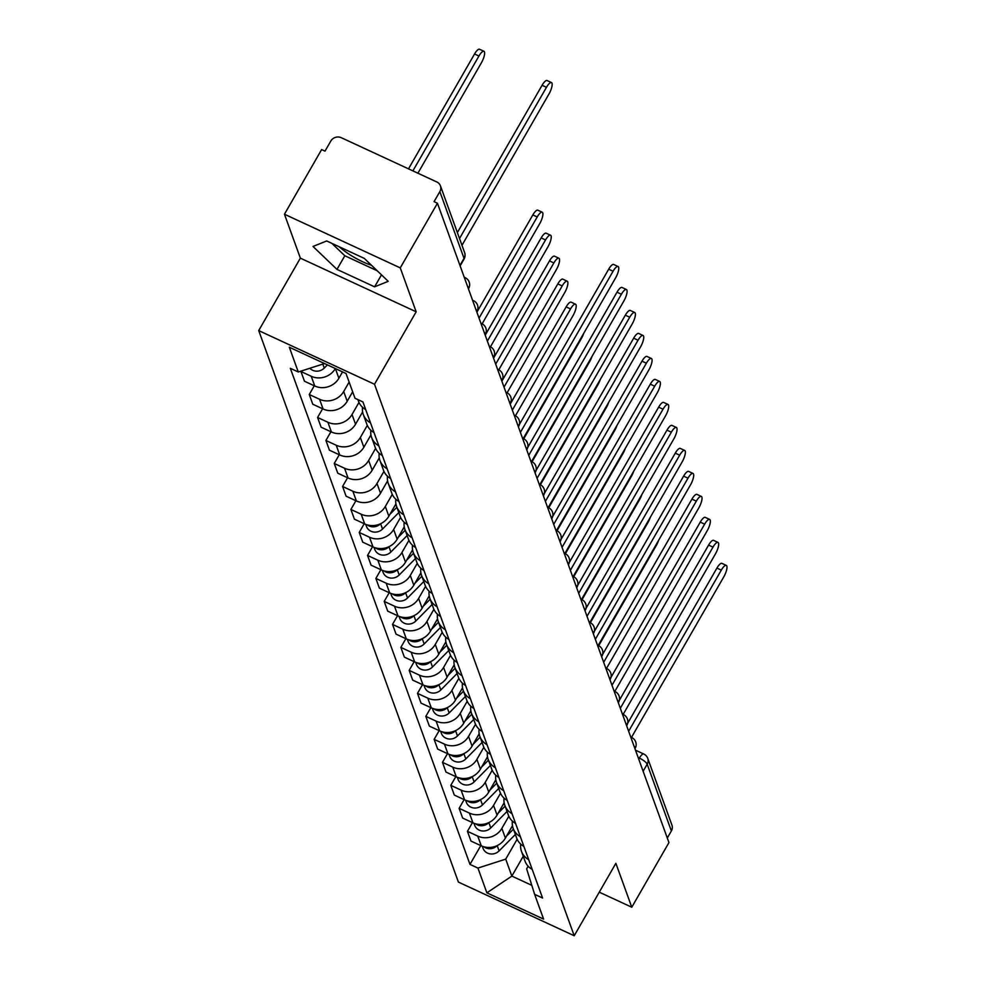 <?xml version="1.0" encoding="UTF-8"?>
<svg xmlns="http://www.w3.org/2000/svg" width="985" height="985" viewBox="0 0 985 985"><rect width="100%" height="100%" fill="white"/><g stroke="black" fill="none" stroke-linecap="round" stroke-linejoin="round"><path stroke-width="1.48" d="M400.267 267.883L284.456 214.225L300.363 258.144L258.71 330.591L458.407 882.092L574.218 935.75L374.509 384.248L416.162 311.802L400.267 267.883L437.438 203.242L668.95 842.581L631.779 907.222L615.871 863.303L574.218 935.75M284.456 214.225L321.627 149.572L325.013 151.136L330.8 141.064A7.794 7.129 -19.9 0 1 341.29 137.703L436.835 181.979A7.794 7.129 -19.9 0 1 440.43 185.82L464.6 252.579A7.794 7.129 160.1 0 1 464.034 258.365L439.852 191.607A7.794 7.129 -19.9 0 0 440.43 185.82M371.456 265.248A30.387 8.286 29.9 0 1 339.197 246.755M643.119 771.255L647.182 764.175A7.794 7.129 160.1 0 0 647.761 758.401L671.942 825.159A7.794 7.129 160.1 0 1 671.364 830.946L647.182 764.175A7.794 2.13 -150.1 0 0 639.363 758.105L638.157 757.539M667.301 838.013L671.364 830.946M599.274 892.164L631.779 907.222M439.852 191.607L434.065 201.666L437.438 203.242M335.343 368.55A17.915 16.4 160.1 0 1 311.235 376.27L300.942 371.505L304.464 381.232L314.757 385.997A17.915 16.4 -19.9 0 0 338.889 378.252L342.546 371.887M357.912 399.614L358.503 401.252A17.915 16.4 -19.9 0 0 365.694 409.551M349.133 382.057L343.691 391.513A17.915 16.4 160.1 0 1 319.559 399.27L309.265 394.492L312.787 404.219L323.08 408.997A17.915 16.4 -19.9 0 0 347.212 401.24L352.655 391.784M370.495 422.824A17.915 16.4 160.1 0 1 363.305 414.513A17.915 16.4 160.1 0 1 362.542 407.285M314.277 385.775L309.265 394.492M363.305 414.513L366.826 424.239A17.915 16.4 -19.9 0 0 374.017 432.55M358.971 402.409L352.014 414.513A17.915 16.4 160.1 0 1 327.894 422.257L317.589 417.48L321.11 427.207L331.416 431.984A17.915 16.4 -19.9 0 0 355.536 424.239L362.615 411.915M378.819 445.811A17.915 16.4 160.1 0 1 371.628 437.5A17.915 16.4 160.1 0 1 370.865 430.285M322.6 408.763L317.589 417.48M371.628 437.5L375.15 447.227A17.915 16.4 -19.9 0 0 382.34 455.538M367.294 425.397L360.338 437.5A17.915 16.4 160.1 0 1 336.217 445.245L325.912 440.48L329.433 450.207L339.739 454.971A17.915 16.4 -19.9 0 0 363.859 447.227L370.939 434.914M387.142 468.798A17.915 16.4 160.1 0 1 379.951 460.5A17.915 16.4 160.1 0 1 379.188 453.272M330.923 431.762L325.912 440.48M379.951 460.5L383.473 470.227A17.915 16.4 -19.9 0 0 390.663 478.525M375.617 448.384L368.661 460.488A17.915 16.4 160.1 0 1 344.541 468.244L334.247 463.467L337.769 473.194L348.062 477.971A17.915 16.4 -19.9 0 0 372.182 470.214L379.262 457.902M395.465 491.798A17.915 16.4 160.1 0 1 388.275 483.487A17.915 16.4 160.1 0 1 387.511 476.26M339.259 454.75L334.247 463.467M388.275 483.487L391.796 493.214A17.915 16.4 -19.9 0 0 398.987 501.525M383.953 471.384L376.984 483.487A17.915 16.4 160.1 0 1 352.864 491.232L342.571 486.455L346.092 496.181L356.385 500.959A17.915 16.4 -19.9 0 0 380.505 493.214L387.598 480.889M403.801 514.786A17.915 16.4 160.1 0 1 396.598 506.475A17.915 16.4 160.1 0 1 395.835 499.26M347.582 477.737L342.571 486.455M396.598 506.475L400.132 516.202A17.915 16.4 -19.9 0 0 407.322 524.512M392.276 494.371L385.32 506.475A17.915 16.4 160.1 0 1 361.187 514.219L350.894 509.454L354.415 519.181L364.709 523.946A17.915 16.4 -19.9 0 0 388.841 516.202L395.921 503.889M412.124 537.773A17.915 16.4 160.1 0 1 404.933 529.474A17.915 16.4 160.1 0 1 404.17 522.247M355.905 500.737L350.894 509.454M404.933 529.474L408.455 539.201A17.915 16.4 -19.9 0 0 415.645 547.5M400.599 517.359L393.643 529.462A17.915 16.4 160.1 0 1 369.51 537.219L359.217 532.442L362.739 542.169L373.032 546.946A17.915 16.4 -19.9 0 0 397.164 539.189L404.244 526.876M420.447 560.773A17.915 16.4 160.1 0 1 413.257 552.462A17.915 16.4 160.1 0 1 412.493 545.234M364.228 523.725L359.217 532.442M413.257 552.462L416.778 562.189A17.915 16.4 -19.9 0 0 423.969 570.5M408.923 540.359L401.966 552.462A17.915 16.4 160.1 0 1 377.846 560.206L367.54 555.429L371.062 565.156L381.367 569.933A17.915 16.4 -19.9 0 0 405.488 562.189L412.567 549.864M428.77 583.76A17.915 16.4 160.1 0 1 421.58 575.449A17.915 16.4 160.1 0 1 420.817 568.234M372.552 546.712L367.54 555.429M421.58 575.449L425.101 585.176A17.915 16.4 -19.9 0 0 432.292 593.487M417.246 563.346L410.289 575.449A17.915 16.4 160.1 0 1 386.169 583.194L375.864 578.429L379.385 588.156L389.691 592.921A17.915 16.4 -19.9 0 0 413.811 585.176L420.89 572.864M437.094 606.748A17.915 16.4 160.1 0 1 429.903 598.449A17.915 16.4 160.1 0 1 429.14 591.222M380.875 569.712L375.864 578.429M429.903 598.449L433.425 608.176A17.915 16.4 -19.9 0 0 440.615 616.475M425.582 586.334L418.613 598.437A17.915 16.4 160.1 0 1 394.492 606.194L384.199 601.416L387.721 611.143L398.014 615.92A17.915 16.4 -19.9 0 0 422.134 608.164L429.226 595.851M445.417 629.747A17.915 16.4 160.1 0 1 438.226 621.437A17.915 16.4 160.1 0 1 437.463 614.209M389.21 592.699L384.199 601.416M438.226 621.437L441.748 631.163A17.915 16.4 -19.9 0 0 448.951 639.474M433.905 609.333L426.936 621.437A17.915 16.4 160.1 0 1 402.816 629.181L392.522 624.404L396.044 634.131L406.337 638.908A17.915 16.4 -19.9 0 0 430.457 631.163L437.549 618.839M453.753 652.735A17.915 16.4 160.1 0 1 446.562 644.424A17.915 16.4 160.1 0 1 445.786 637.209M397.534 615.687L392.522 624.404M446.562 644.424L450.083 654.151A17.915 16.4 -19.9 0 0 457.274 662.462M442.228 632.321L435.271 644.424A17.915 16.4 160.1 0 1 411.139 652.168L400.846 647.404L404.367 657.13L414.66 661.895A17.915 16.4 -19.9 0 0 438.793 654.151L445.873 641.838M462.076 675.722A17.915 16.4 160.1 0 1 454.885 667.424A17.915 16.4 160.1 0 1 454.122 660.196M405.857 638.686L400.846 647.404M454.885 667.424L458.407 677.151A17.915 16.4 -19.9 0 0 465.597 685.449M450.551 655.308L443.595 667.411A17.915 16.4 160.1 0 1 419.462 675.156L409.169 670.391L412.69 680.118L422.996 684.895A17.915 16.4 -19.9 0 0 447.116 677.138L454.196 664.826M470.399 698.722A17.915 16.4 160.1 0 1 463.209 690.411A17.915 16.4 160.1 0 1 462.445 683.184M414.18 661.674L409.169 670.391M463.209 690.411L466.73 700.138A17.915 16.4 -19.9 0 0 473.92 708.449M458.875 678.308L451.918 690.411A17.915 16.4 160.1 0 1 427.798 698.156L417.492 693.378L421.014 703.105L431.319 707.883A17.915 16.4 -19.9 0 0 455.439 700.138L462.519 687.813M478.722 721.709A17.915 16.4 160.1 0 1 471.532 713.399A17.915 16.4 160.1 0 1 470.768 706.183M422.503 684.661L417.492 693.378M471.532 713.399L475.053 723.125A17.915 16.4 -19.9 0 0 482.244 731.436M467.198 701.295L460.241 713.399A17.915 16.4 160.1 0 1 436.121 721.143L425.815 716.378L429.349 726.105L439.642 730.87A17.915 16.4 -19.9 0 0 463.763 723.125L470.842 710.813M487.046 744.697A17.915 16.4 160.1 0 1 479.855 736.398A17.915 16.4 160.1 0 1 479.092 729.171M430.839 707.661L425.815 716.378M479.855 736.398L483.376 746.125A17.915 16.4 -19.9 0 0 490.567 754.424M475.533 724.283L468.565 736.386A17.915 16.4 160.1 0 1 444.444 744.131L434.151 739.366L437.672 749.092L447.966 753.87A17.915 16.4 -19.9 0 0 472.086 746.113L479.178 733.8M495.381 767.697A17.915 16.4 160.1 0 1 488.178 759.386A17.915 16.4 160.1 0 1 487.415 752.158M439.162 730.648L434.151 739.366M488.178 759.386L491.712 769.113A17.915 16.4 -19.9 0 0 498.902 777.424M483.857 747.283L476.888 759.386A17.915 16.4 160.1 0 1 452.768 767.13L442.474 762.353L445.996 772.08L456.289 776.857A17.915 16.4 -19.9 0 0 480.421 769.113L487.501 756.788M503.704 790.684A17.915 16.4 160.1 0 1 496.514 782.373A17.915 16.4 160.1 0 1 495.75 775.158M447.486 753.636L442.474 762.353M496.514 782.373L500.035 792.1A17.915 16.4 -19.9 0 0 507.226 800.411M492.18 770.27L485.223 782.373A17.915 16.4 160.1 0 1 461.091 790.118L450.798 785.353L454.319 795.08L464.612 799.845A17.915 16.4 -19.9 0 0 488.745 792.1L495.824 779.788M512.028 813.672A17.915 16.4 160.1 0 1 504.837 805.373A17.915 16.4 160.1 0 1 504.074 798.145M455.809 776.636L450.798 785.353M504.837 805.373L508.358 815.1A17.915 16.4 -19.9 0 0 515.549 823.398M500.503 793.257L493.547 805.361A17.915 16.4 160.1 0 1 469.426 813.105L459.121 808.34L462.642 818.067L472.948 822.832A17.915 16.4 -19.9 0 0 497.068 815.087L504.148 802.775M520.351 836.671A17.915 16.4 160.1 0 1 513.16 828.36A17.915 16.4 160.1 0 1 512.397 821.133M464.132 799.623L459.121 808.34M513.16 828.36L516.682 838.087A17.915 16.4 -19.9 0 0 523.872 846.398M508.826 816.257L501.87 828.36A17.915 16.4 160.1 0 1 477.75 836.105L467.444 831.328L470.965 841.055L481.271 845.832A17.915 16.4 -19.9 0 0 505.391 838.087L512.471 825.762M528.674 859.659A17.915 16.4 160.1 0 1 521.484 851.348A17.915 16.4 160.1 0 1 520.72 844.133M472.455 822.61L467.444 831.328M521.484 851.348L525.005 861.075A17.915 16.4 -19.9 0 0 532.196 869.386M324.545 363.551L298.283 371.985L289.319 347.225L346.031 373.512L355.006 398.272L362.936 401.942L542.575 898.024L534.633 894.355L543.609 919.116L486.885 892.829L477.922 868.068L505.711 859.142L511.855 876.096L531.814 885.343M298.283 371.985L290.341 368.304L469.98 864.399L477.922 868.068M258.71 330.591L374.509 384.248M300.363 258.144L416.162 311.802M374.596 286.832L388.25 281.328L364.29 258.39L326.675 240.956L313.008 246.459L336.969 269.397L374.596 286.832L381.49 274.852M523.257 856.248L511.855 876.096L486.885 892.829M517.15 839.245L505.711 859.142M534.633 894.355L526.643 868.844L528.145 866.221M480.791 845.61L469.98 864.399M331.883 243.369L344.824 255.755L377.23 270.776M344.824 255.755L336.969 269.397M457.36 232.595L542.082 85.276A8.963 2.647 -65.1 0 1 547.069 80.536L551.465 82.568A8.963 2.647 114.9 0 0 546.466 87.308L459.515 238.53M461.965 245.314L548.916 94.092A8.963 2.647 114.9 0 0 551.465 82.568M417.911 173.2L481.394 62.806A8.963 2.647 114.9 0 0 483.93 51.282A8.963 2.647 114.9 0 0 478.944 56.022L412.9 170.885M327.426 364.881L324.262 368.082A9.739 8.914 160.1 0 1 309.881 368.255M408.504 168.854L474.548 53.99A8.963 2.647 -65.1 0 1 479.547 49.25L483.93 51.282M519.39 424.486L608.681 269.213A8.963 2.647 -65.1 0 1 613.68 264.473L618.063 266.504A8.963 2.647 114.9 0 0 613.076 271.244L520.412 432.378M523.244 438.51L615.526 278.029A8.963 2.647 114.9 0 0 618.063 266.504M527.726 447.473L617.004 292.2A8.963 2.647 -65.1 0 1 622.003 287.46L626.386 289.491A8.963 2.647 114.9 0 0 621.4 294.232L528.736 455.378M531.568 461.509L623.85 301.016A8.963 2.647 114.9 0 0 626.386 289.491M536.049 470.473L625.327 315.188A8.963 2.647 -65.1 0 1 630.326 310.46L634.709 312.491A8.963 2.647 114.9 0 0 629.723 317.232L537.059 478.365M539.891 484.497L632.173 324.003A8.963 2.647 114.9 0 0 634.709 312.491M544.373 493.46L633.663 338.187A8.963 2.647 -65.1 0 1 638.649 333.447L643.045 335.479A8.963 2.647 114.9 0 0 638.046 340.219L545.394 501.353M548.214 507.484L640.496 347.003A8.963 2.647 114.9 0 0 643.045 335.479M552.696 516.448L641.986 361.175A8.963 2.647 -65.1 0 1 646.973 356.435L651.368 358.466A8.963 2.647 114.9 0 0 646.369 363.206L553.718 524.352M556.537 530.484L648.832 369.991A8.963 2.647 114.9 0 0 651.368 358.466M561.019 539.448L650.309 384.162A8.963 2.647 -65.1 0 1 655.308 379.434L659.691 381.466A8.963 2.647 114.9 0 0 654.693 386.206L562.041 547.34M564.873 553.471L657.155 392.978A8.963 2.647 114.9 0 0 659.691 381.466M569.342 562.435L658.633 407.162A8.963 2.647 -65.1 0 1 663.631 402.422L668.015 404.453A8.963 2.647 114.9 0 0 663.028 409.194L570.364 570.327M573.196 576.459L665.478 415.978A8.963 2.647 114.9 0 0 668.015 404.453M577.678 585.422L666.956 430.149A8.963 2.647 -65.1 0 1 671.955 425.409L676.338 427.441A8.963 2.647 114.9 0 0 671.351 432.181L578.688 593.327M581.519 599.459L673.802 438.965A8.963 2.647 114.9 0 0 676.338 427.441M586.001 608.422L675.279 453.137A8.963 2.647 -65.1 0 1 680.278 448.409L684.673 450.44A8.963 2.647 114.9 0 0 679.675 455.181L587.011 616.314M589.843 622.446L682.125 461.953A8.963 2.647 114.9 0 0 684.673 450.44M594.324 631.41L683.615 476.137A8.963 2.647 -65.1 0 1 688.601 471.396L692.997 473.428A8.963 2.647 114.9 0 0 687.998 478.168L595.346 639.302M598.166 645.434L690.46 484.952A8.963 2.647 114.9 0 0 692.997 473.428M602.648 654.397L691.938 499.124A8.963 2.647 -65.1 0 1 696.924 494.384L701.32 496.415A8.963 2.647 114.9 0 0 696.321 501.156L603.67 662.302M606.489 668.433L698.784 507.94A8.963 2.647 114.9 0 0 701.32 496.415M610.971 677.397L700.261 522.112A8.963 2.647 -65.1 0 1 705.26 517.384L709.643 519.415A8.963 2.647 114.9 0 0 704.644 524.155L611.993 685.289M614.825 691.421L707.107 530.927A8.963 2.647 114.9 0 0 709.643 519.415M619.306 700.384L708.584 545.111A8.963 2.647 -65.1 0 1 713.583 540.371L717.966 542.403A8.963 2.647 114.9 0 0 712.98 547.143L620.316 708.277M623.148 714.408L715.43 553.927A8.963 2.647 114.9 0 0 717.966 542.403M627.63 723.372L716.908 568.099A8.963 2.647 -65.1 0 1 721.907 563.358L726.29 565.39A8.963 2.647 114.9 0 0 721.303 570.13L628.639 731.276M631.471 737.408L723.753 576.914A8.963 2.647 114.9 0 0 726.29 565.39M396.068 504.665L394.628 506.118M482.133 323.806L539.669 223.743A8.963 2.647 114.9 0 0 542.218 212.218A8.963 2.647 114.9 0 0 537.219 216.959L479.042 318.13M396.893 507.263L389.925 514.305M398.814 512.569L382.537 529.031L380.616 523.725A9.739 8.914 160.1 0 1 367.356 524.919M382.537 529.031A9.739 8.914 160.1 0 1 366.469 526.433L365.731 524.377M476.9 312.208L532.836 214.927A8.963 2.647 -65.1 0 1 537.822 210.187L542.218 212.218M404.404 527.652L402.963 529.117M490.456 346.806L548.005 246.73A8.963 2.647 114.9 0 0 550.541 235.218A8.963 2.647 114.9 0 0 545.542 239.958L487.366 341.13M405.217 530.25L398.248 537.293M388.976 546.687L388.952 546.712A9.739 8.914 160.1 0 1 375.679 547.919M407.137 535.557L390.873 552.019A9.739 8.914 160.1 0 1 374.792 549.421L374.054 547.377M485.223 335.195L541.159 237.927A8.963 2.647 -65.1 0 1 546.146 233.186L550.541 235.218M412.727 550.652L411.287 552.105M498.792 369.794L556.328 269.73A8.963 2.647 114.9 0 0 558.864 258.205A8.963 2.647 114.9 0 0 553.865 262.946L495.689 364.118M413.54 553.25L406.571 560.293M397.3 569.675L397.275 569.699A9.739 8.914 160.1 0 1 384.015 570.906M415.461 558.557L399.196 575.006A9.739 8.914 160.1 0 1 383.128 572.42L382.377 570.364M493.547 358.183L549.482 260.914A8.963 2.647 -65.1 0 1 554.481 256.174L558.864 258.205M421.051 573.639L419.61 575.092M507.115 392.781L564.651 292.717A8.963 2.647 114.9 0 0 567.188 281.193A8.963 2.647 114.9 0 0 562.201 285.933L504.024 387.105M421.863 576.237L414.907 583.28M405.623 592.662L405.598 592.699A9.739 8.914 160.1 0 1 392.338 593.893M423.784 581.544L407.519 598.006A9.739 8.914 160.1 0 1 391.451 595.408L390.7 593.352M501.87 381.183L557.806 283.902A8.963 2.647 -65.1 0 1 562.804 279.161L567.188 281.193M429.374 596.627L427.933 598.092M515.438 415.781L572.975 315.705A8.963 2.647 114.9 0 0 575.511 304.193A8.963 2.647 114.9 0 0 570.524 308.933L512.348 410.105M430.186 599.225L423.23 606.267M432.107 604.531L415.842 620.993L413.922 615.687A9.739 8.914 160.1 0 1 400.661 616.893M415.842 620.993A9.739 8.914 160.1 0 1 399.775 618.395L399.036 616.351M510.193 404.17L566.129 306.901A8.963 2.647 -65.1 0 1 571.128 302.161L575.511 304.193M437.697 619.627L436.256 621.079M523.761 438.768L581.298 338.705A8.963 2.647 114.9 0 0 583.674 333.41M438.51 622.225L431.553 629.267M440.43 627.531L424.166 643.981L422.245 638.674A9.739 8.914 160.1 0 1 408.984 639.881M424.166 643.981A9.739 8.914 160.1 0 1 408.098 641.395L407.359 639.339M446.02 642.614L444.58 644.067M532.085 461.756L589.633 361.692A8.963 2.647 114.9 0 0 592.01 356.398M446.845 645.212L439.876 652.255M430.605 661.637L430.568 661.674A9.739 8.914 160.1 0 1 417.308 662.868M448.766 650.519L432.501 666.98A9.739 8.914 160.1 0 1 416.421 664.383L415.682 662.326M454.356 665.601L452.915 667.067M540.408 484.743L597.957 384.679A8.963 2.647 114.9 0 0 600.333 379.385M455.168 668.199L448.2 675.242M438.928 684.637L438.904 684.661A9.739 8.914 160.1 0 1 425.643 685.868M457.089 673.506L440.824 689.968A9.739 8.914 160.1 0 1 424.744 687.37L424.006 685.326M462.679 688.601L461.239 690.054M548.744 507.743L606.28 407.679A8.963 2.647 114.9 0 0 608.656 402.385M463.492 691.199L456.535 698.242M447.252 707.624L447.227 707.649A9.739 8.914 160.1 0 1 433.966 708.855M465.412 696.506L449.148 712.955A9.739 8.914 160.1 0 1 433.08 710.37L432.329 708.313M471.002 711.589L469.562 713.041M557.067 530.73L614.603 430.667A8.963 2.647 114.9 0 0 616.979 425.372M471.815 714.187L464.858 721.229M473.736 719.493L457.471 735.955L455.55 730.648A9.739 8.914 160.1 0 1 442.29 731.843M457.471 735.955A9.739 8.914 160.1 0 1 441.403 733.357L440.664 731.301M479.326 734.576L477.885 736.041M565.39 553.718L622.926 453.654A8.963 2.647 114.9 0 0 625.303 448.36M480.138 737.174L473.182 744.217M463.898 753.611L463.873 753.636A9.739 8.914 160.1 0 1 450.613 754.842M482.059 742.481L465.794 758.942A9.739 8.914 160.1 0 1 449.726 756.345L448.988 754.301M487.649 757.576L486.208 759.029M573.713 576.717L631.25 476.654A8.963 2.647 114.9 0 0 633.626 471.359M488.462 760.174L481.505 767.216M472.234 776.599L472.197 776.623A9.739 8.914 160.1 0 1 458.936 777.83M490.395 765.48L474.117 781.93A9.739 8.914 160.1 0 1 458.05 779.332L457.311 777.288M495.972 780.563L494.544 782.016M582.037 599.705L639.585 499.641A8.963 2.647 114.9 0 0 641.961 494.347M496.797 783.161L489.828 790.204M480.557 799.586L480.532 799.623A9.739 8.914 160.1 0 1 467.259 800.817M498.718 788.468L482.453 804.93A9.739 8.914 160.1 0 1 466.373 802.332L465.634 800.276M504.308 803.551L502.867 805.016M590.36 622.692L647.908 522.629A8.963 2.647 114.9 0 0 650.285 517.334M505.12 806.149L498.151 813.191M507.041 811.455L490.776 827.917L488.856 822.61A9.739 8.914 160.1 0 1 475.595 823.817M490.776 827.917A9.739 8.914 160.1 0 1 474.708 825.319L473.957 823.275M512.631 826.55L511.19 828.003M598.695 645.692L656.232 545.628A8.963 2.647 114.9 0 0 658.608 540.334M513.444 829.148L506.487 836.191M497.203 845.573L497.179 845.598A9.739 8.914 160.1 0 1 483.918 846.804M515.364 834.455L499.099 850.905A9.739 8.914 160.1 0 1 483.032 848.307L482.281 846.263M634.968 748.723L635.128 748.44A7.794 2.13 -150.1 0 0 635.128 747.689A7.794 2.13 -150.1 0 0 634.02 746.125M626.632 725.736L626.805 725.452A7.794 2.13 -150.1 0 0 626.805 724.689A7.794 2.13 -150.1 0 0 625.697 723.138M618.309 702.736L618.481 702.453A7.794 2.13 -150.1 0 0 618.481 701.702A7.794 2.13 -150.1 0 0 617.373 700.138M609.986 679.749L610.146 679.465A7.794 2.13 -150.1 0 0 610.146 678.714A7.794 2.13 -150.1 0 0 609.05 677.151M601.663 656.761L601.823 656.478A7.794 2.13 -150.1 0 0 601.823 655.714A7.794 2.13 -150.1 0 0 600.715 654.163M593.339 633.761L593.499 633.478A7.794 2.13 -150.1 0 0 593.499 632.727A7.794 2.13 -150.1 0 0 592.391 631.163M585.016 610.774L585.176 610.491A7.794 2.13 -150.1 0 0 585.176 609.74A7.794 2.13 -150.1 0 0 584.068 608.176M576.681 587.786L576.853 587.503A7.794 2.13 -150.1 0 0 576.853 586.74A7.794 2.13 -150.1 0 0 575.745 585.188M568.357 564.787L568.53 564.504A7.794 2.13 -150.1 0 0 568.517 563.752A7.794 2.13 -150.1 0 0 567.422 562.189M560.034 541.799L560.194 541.516A7.794 2.13 -150.1 0 0 560.194 540.765A7.794 2.13 -150.1 0 0 559.098 539.201M551.711 518.812L551.871 518.529A7.794 2.13 -150.1 0 0 551.871 517.765A7.794 2.13 -150.1 0 0 550.763 516.214M543.388 495.812L543.548 495.529A7.794 2.13 -150.1 0 0 543.548 494.778A7.794 2.13 -150.1 0 0 542.439 493.214M535.064 472.825L535.224 472.541A7.794 2.13 -150.1 0 0 535.224 471.79A7.794 2.13 -150.1 0 0 534.116 470.227M526.729 449.837L526.901 449.554A7.794 2.13 -150.1 0 0 526.901 448.791A7.794 2.13 -150.1 0 0 525.793 447.239M518.405 426.837L518.566 426.554A7.794 2.13 -150.1 0 0 518.566 425.803A7.794 2.13 -150.1 0 0 517.47 424.239M510.082 403.85L510.242 403.567A7.794 2.13 -150.1 0 0 510.242 402.816A7.794 2.13 -150.1 0 0 509.146 401.252M501.759 380.863L501.919 380.579A7.794 2.13 -150.1 0 0 501.919 379.816A7.794 2.13 -150.1 0 0 500.811 378.265M493.436 357.863L493.596 357.58A7.794 2.13 -150.1 0 0 493.596 356.829A7.794 2.13 -150.1 0 0 492.488 355.265M485.1 334.875L485.273 334.592A7.794 2.13 -150.1 0 0 485.273 333.841A7.794 2.13 -150.1 0 0 484.164 332.277M476.777 311.888L476.949 311.605A7.794 2.13 -150.1 0 0 476.937 310.841A7.794 2.13 -150.1 0 0 475.841 309.29M468.454 288.888L468.614 288.605A7.794 2.13 -150.1 0 0 468.614 287.854A7.794 2.13 -150.1 0 0 467.518 286.29M638.748 759.176L639.363 758.105A7.794 2.302 114.9 0 1 643.71 753.981L635.485 750.164M505.391 838.087L501.87 828.36M497.068 815.087L493.547 805.361M488.745 792.1L485.223 782.373M480.421 769.113L476.888 759.386M472.086 746.113L468.565 736.386M463.763 723.125L460.241 713.399M455.439 700.138L451.918 690.411M447.116 677.138L443.595 667.411M438.793 654.151L435.271 644.424M430.457 631.163L426.936 621.437M422.134 608.164L418.613 598.437M413.811 585.176L410.289 575.449M405.488 562.189L401.966 552.462M397.164 539.189L393.643 529.462M388.841 516.202L385.32 506.475M380.505 493.214L376.984 483.487M372.182 470.214L368.661 460.488M363.859 447.227L360.338 437.5M355.536 424.239L352.014 414.513M347.212 401.24L343.691 391.513M338.889 378.252L335.38 368.562M472.948 822.832L469.426 813.105M464.612 799.845L461.091 790.118M456.289 776.857L452.768 767.13M447.966 753.87L444.444 744.131M439.642 730.87L436.121 721.143M431.319 707.883L427.798 698.156M422.996 684.895L419.462 675.156M414.66 661.895L411.139 652.168M406.337 638.908L402.816 629.181M398.014 615.92L394.492 606.194M389.691 592.921L386.169 583.194M381.367 569.933L377.846 560.206M373.032 546.946L369.51 537.219M364.709 523.946L361.187 514.219M356.385 500.959L352.864 491.232M348.062 477.971L344.541 468.244M339.739 454.971L336.217 445.245M331.416 431.984L327.894 422.257M323.08 408.997L319.559 399.27M314.757 385.997L311.235 376.27M481.271 845.832L477.75 836.105M464.391 277.684A7.794 2.302 -65.1 0 1 465.142 277.659L464.231 277.241M472.714 300.671A7.794 2.302 -65.1 0 1 473.465 300.647L472.554 300.228M481.049 323.659A7.794 2.302 -65.1 0 1 481.788 323.634L480.889 323.215M489.373 346.658A7.794 2.302 -65.1 0 1 490.111 346.634L489.213 346.215M497.696 369.646A7.794 2.302 -65.1 0 1 498.447 369.621L497.536 369.203M506.019 392.633A7.794 2.302 -65.1 0 1 506.77 392.609L505.859 392.19M514.342 415.633A7.794 2.302 -65.1 0 1 515.093 415.608L514.182 415.19M522.678 438.62A7.794 2.302 -65.1 0 1 523.417 438.596L522.506 438.177M531.001 461.608A7.794 2.302 -65.1 0 1 531.74 461.583L530.841 461.165M539.324 484.608A7.794 2.302 -65.1 0 1 540.075 484.583L539.164 484.164M547.648 507.595A7.794 2.302 -65.1 0 1 548.399 507.57L547.488 507.152M555.971 530.583A7.794 2.302 -65.1 0 1 556.722 530.558L555.811 530.139M564.294 553.582A7.794 2.302 -65.1 0 1 565.045 553.558L564.134 553.139M572.63 576.57A7.794 2.302 -65.1 0 1 573.369 576.545L572.47 576.126M580.953 599.557A7.794 2.302 -65.1 0 1 581.692 599.533L580.793 599.114M589.276 622.557A7.794 2.302 -65.1 0 1 590.027 622.532L589.116 622.114M597.6 645.544A7.794 2.302 -65.1 0 1 598.351 645.52L597.439 645.101M605.923 668.532A7.794 2.302 -65.1 0 1 606.674 668.507L605.763 668.089M614.246 691.532A7.794 2.302 -65.1 0 1 614.997 691.507L614.086 691.088M622.582 714.519A7.794 2.302 -65.1 0 1 623.32 714.494L622.421 714.076M630.905 737.506A7.794 2.302 -65.1 0 1 631.644 737.482L630.745 737.063M460.13 265.901L464.034 259.117A7.794 2.13 -150.1 0 0 464.034 258.365L459.958 265.433M546.466 87.308L542.082 85.276M324.262 368.082L322.821 364.105M474.548 53.99L478.944 56.022M613.076 271.244L608.681 269.213M621.4 294.232L617.004 292.2M629.723 317.232L625.327 315.188M638.046 340.219L633.663 338.187M646.369 363.206L641.986 361.175M654.693 386.206L650.309 384.162M663.028 409.194L658.633 407.162M671.351 432.181L666.956 430.149M679.675 455.181L675.279 453.137M687.998 478.168L683.615 476.137M696.321 501.156L691.938 499.124M704.644 524.155L700.261 522.112M712.98 547.143L708.584 545.111M721.303 570.13L716.908 568.099M532.836 214.927L537.219 216.959M390.873 552.019L388.952 546.712M541.159 237.927L545.542 239.958M399.196 575.006L397.275 569.699M549.482 260.914L553.865 262.946M407.519 598.006L405.598 592.699M557.806 283.902L562.201 285.933M566.129 306.901L570.524 308.933M432.501 666.98L430.568 661.674M440.824 689.968L438.904 684.661M449.148 712.955L447.227 707.649M465.794 758.942L463.873 753.636M474.117 781.93L472.197 776.623M482.453 804.93L480.532 799.623M499.099 850.905L497.179 845.598M468.614 288.605A7.794 7.794 0 0 0 465.142 277.659M476.949 311.605A7.794 7.794 0 0 0 473.465 300.647M485.273 334.592A7.794 7.794 0 0 0 481.788 323.634M493.596 357.58A7.794 7.794 0 0 0 490.111 346.634M501.919 380.579A7.794 7.794 0 0 0 498.447 369.621M510.242 403.567A7.794 7.794 0 0 0 506.77 392.609M518.566 426.554A7.794 7.794 0 0 0 515.093 415.608M526.901 449.554A7.794 7.794 0 0 0 523.417 438.596M535.224 472.541A7.794 7.794 0 0 0 531.74 461.583M543.548 495.529A7.794 7.794 0 0 0 540.075 484.583M551.871 518.529A7.794 7.794 0 0 0 548.399 507.57M560.194 541.516A7.794 7.794 0 0 0 556.722 530.558M568.53 564.504A7.794 7.794 0 0 0 565.045 553.558M576.853 587.503A7.794 7.794 0 0 0 573.369 576.545M585.176 610.491A7.794 7.794 0 0 0 581.692 599.533M593.499 633.478A7.794 7.794 0 0 0 590.027 622.532M601.823 656.478A7.794 7.794 0 0 0 598.351 645.52M610.146 679.465A7.794 7.794 0 0 0 606.674 668.507M618.481 702.453A7.794 7.794 0 0 0 614.997 691.507M626.805 725.452A7.794 7.794 0 0 0 623.32 714.494M635.128 748.44A7.794 7.794 0 0 0 631.644 737.482M647.761 758.401A7.794 7.794 0 0 0 643.71 753.981M464.034 259.117A7.794 7.794 0 0 0 464.6 252.579"/></g></svg>
